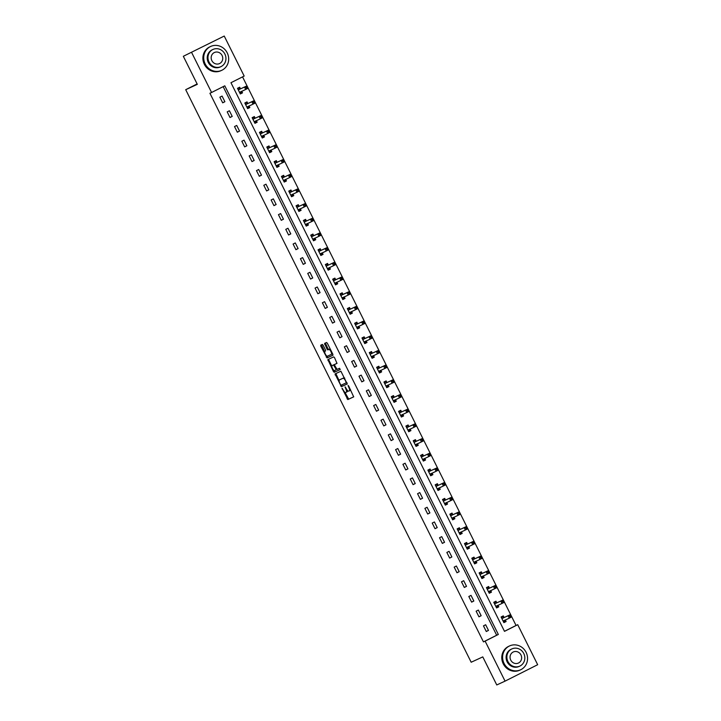 <?xml version="1.0" encoding="UTF-8"?>
<svg xmlns="http://www.w3.org/2000/svg" width="721" height="721" viewBox="0 0 721 721"><rect width="100%" height="100%" fill="white"/><g stroke="black" fill="none" stroke-linecap="round" stroke-linejoin="round"><path stroke-width="1.08" d="M342.051 388.222L347.819 399.569L353.687 396.865L348.658 385.978L348.099 385.438L348.829 387.456A3.308 1.145 -116.7 0 1 349.279 390.89L348.775 391.115A3.308 1.145 -116.7 0 1 346.26 388.646L345.08 386.826L345.801 388.853A3.308 1.145 -116.7 0 1 346.251 392.287A3.308 1.145 -116.7 0 1 346.233 392.287L345.747 392.512A3.308 1.145 -116.7 0 1 343.232 390.034L342.051 388.222M323.143 345.206L322.359 344.431L320.71 345.188L320.845 346.26L327.073 357.94L332.931 355.246L332.796 354.164L327.361 343.268L326.568 342.493L324.585 343.403L327.046 349.144L327.83 349.919L328.821 349.469A2.758 0.955 -116.7 0 1 330.912 351.524A2.758 0.955 -116.7 0 1 331.29 354.408L327.424 356.183A2.758 0.955 -116.7 0 1 325.333 354.128A2.758 0.955 -116.7 0 1 324.946 351.244L325.604 350.947L325.468 349.874L323.143 345.206M332.174 353.957L331.29 354.408A2.758 0.955 -116.7 0 0 331.29 354.408L332.165 353.966A2.758 0.955 -116.7 0 0 332.174 353.957A2.758 0.955 -116.7 0 0 332.435 353.443M350.154 390.449L349.279 390.89A3.308 1.145 -116.7 0 0 349.279 390.89L350.145 390.449A3.308 1.145 -116.7 0 0 350.154 390.449A3.308 1.145 -116.7 0 0 350.478 389.628M505.06 681.129L496.769 684.95L482.782 656.894L471.173 662.238L185.712 89.692L197.32 84.348L183.332 56.292L224.231 36.05L244.176 76.056L230.963 82.717L504.502 631.353L517.714 624.692L537.668 664.708L505.06 681.129L485.116 641.122L498.328 634.462L224.79 85.826L211.577 92.486L191.624 52.48M211.577 92.486L209.919 93.252L483.458 641.888L485.116 641.122M335.04 373.929L341.394 386.681L347.261 383.978L340.898 371.225L335.04 373.929M333.444 371.531L327.875 359.563L333.733 356.859L334.526 357.634L336.986 363.375L334.607 364.465L334.742 365.538L337.067 369.413L339.546 368.269L340.195 369.567L334.229 372.306L333.444 371.531L334.328 371.09L333.985 370.405M197.121 83.942L185.712 89.692M483.458 641.888L496.67 635.228L223.159 86.646M488.478 630.406L485.666 624.756L483.467 625.864L486.278 631.515L488.478 630.406L486.242 631.434M481.159 615.716L478.347 610.065L476.139 611.183L478.96 616.825L481.159 615.716L478.915 616.752M473.841 601.035L471.02 595.384L468.821 596.492L471.633 602.143L473.841 601.035L471.597 602.062M466.514 586.344L463.702 580.702L461.494 581.811L464.315 587.453L466.514 586.344L464.27 587.381M459.196 571.663L456.375 566.012L454.176 567.121L456.988 572.771L459.196 571.663L456.952 572.69M451.869 556.972L449.057 551.331L446.849 552.439L449.67 558.081L451.869 556.972L449.634 558.009M444.551 542.291L441.73 536.64L439.531 537.749L442.343 543.4L444.551 542.291L442.306 543.319M437.223 527.601L434.412 521.959L432.212 523.067L435.024 528.718L437.223 527.601L434.988 528.637M429.905 512.919L427.093 507.269L424.885 508.377L427.706 514.028L429.905 512.919L427.661 513.947M422.587 498.229L419.766 492.587L417.567 493.696L420.379 499.347L422.587 498.229L420.343 499.265M415.26 483.548L412.448 477.897L410.24 479.005L413.061 484.656L415.26 483.548L413.016 484.584M407.942 468.866L405.121 463.215L402.922 464.324L405.734 469.975L407.942 468.866L405.698 469.894M400.615 454.176L397.803 448.525L395.595 449.643L398.416 455.284L400.615 454.176L398.38 455.212M393.296 439.495L390.476 433.844L388.277 434.952L391.097 440.603L393.296 439.495L391.052 440.522M385.978 424.804L383.157 419.153L380.958 420.271L383.77 425.913L385.978 424.804L383.734 425.841M378.651 410.123L375.839 404.472L373.631 405.581L376.452 411.231L378.651 410.123L376.407 411.15M371.333 395.432L368.512 389.791L366.313 390.899L369.125 396.541L371.333 395.432L369.089 396.469M364.006 380.751L361.194 375.1L358.986 376.209L361.807 381.86L364.006 380.751L361.771 381.779M356.688 366.061L353.867 360.419L351.668 361.527L354.48 367.169L356.688 366.061L354.444 367.097M349.361 351.379L346.549 345.729L344.35 346.837L347.161 352.488L349.361 351.379L347.125 352.407M342.042 336.689L339.23 331.047L337.022 332.156L339.843 337.807L342.042 336.689L339.798 337.725M334.724 322.008L331.903 316.357L329.704 317.465L332.516 323.116L334.724 322.008L332.48 323.035M327.397 307.317L324.585 301.675L322.377 302.784L325.198 308.435L327.397 307.317L325.153 308.354M320.079 292.636L317.258 286.985L315.059 288.094L317.871 293.744L320.079 292.636L317.835 293.663M312.752 277.955L309.94 272.304L307.732 273.412L310.553 279.063L312.752 277.955L310.517 278.982M305.434 263.264L302.613 257.613L300.414 258.722L303.226 264.373L305.434 263.264L303.19 264.301M298.106 248.583L295.295 242.932L293.096 244.04L295.907 249.691L298.106 248.583L295.871 249.61M290.788 233.892L287.976 228.242L285.768 229.359L288.589 235.001L290.788 233.892L288.544 234.929M283.47 219.211L280.649 213.56L278.45 214.669L281.262 220.32L283.47 219.211L281.226 220.238M276.143 204.521L273.331 198.87L271.123 199.987L273.944 205.629L276.143 204.521L273.899 205.557M268.825 189.839L266.004 184.188L263.805 185.297L266.617 190.948L268.825 189.839L266.581 190.867M261.498 175.149L258.686 169.507L256.478 170.616L259.299 176.257L261.498 175.149L259.263 176.185M254.18 160.468L251.359 154.817L249.16 155.925L251.98 161.576L254.18 160.468L251.935 161.495M246.861 145.777L244.04 140.135L241.841 141.244L244.653 146.886L246.861 145.777L244.617 146.814M239.534 131.096L236.722 125.445L234.514 126.554L237.335 132.204L239.534 131.096L237.29 132.123M232.216 116.405L229.395 110.764L227.196 111.872L230.008 117.523L232.216 116.405L229.972 117.442M224.889 101.724L222.077 96.073L219.869 97.182L222.69 102.833L224.889 101.724L222.654 102.752M504.475 631.299L516.056 625.458L242.544 76.877M504.051 617.401L503.285 615.878L501.086 616.987L503.898 622.638L506.106 621.52L505.34 619.997M496.724 602.711L495.967 601.188L493.759 602.296L496.58 607.947L498.779 606.839L498.022 605.316M489.406 588.03L488.64 586.506L486.441 587.615L489.253 593.266L491.461 592.148L490.704 590.625M482.079 573.339L481.322 571.816L479.123 572.925L481.934 578.575L484.133 577.467L483.376 575.944M474.76 558.658L474.003 557.135L471.795 558.243L474.616 563.894L476.815 562.786L476.058 561.253M467.433 543.967L466.676 542.444L464.477 543.562L467.289 549.204L469.497 548.095L468.731 546.572M460.115 529.286L459.358 527.763L457.15 528.872L459.971 534.522L462.17 533.414L461.413 531.891M452.797 514.605L452.031 513.073L449.832 514.19L452.644 519.832L454.852 518.723L454.086 517.2M445.47 499.914L444.713 498.391L442.505 499.5L445.326 505.151L447.525 504.042L446.768 502.519M438.152 485.233L437.386 483.71L435.187 484.818L437.998 490.46L440.207 489.352L439.45 487.829M430.825 470.543L430.067 469.02L427.868 470.128L430.68 475.779L432.879 474.67L432.122 473.147M423.506 455.861L422.749 454.338L420.541 455.447L423.362 461.089L425.561 459.98L424.804 458.457M416.179 441.171L415.422 439.648L413.223 440.756L416.035 446.407L418.243 445.299L417.477 443.775M408.861 426.49L408.104 424.966L405.896 426.075L408.717 431.726L410.916 430.608L410.159 429.085M401.543 411.799L400.777 410.276L398.578 411.385L401.39 417.035L403.598 415.927L402.832 414.404M394.216 397.118L393.459 395.595L391.251 396.703L394.072 402.354L396.271 401.236L395.514 399.713M386.898 382.427L386.132 380.904L383.933 382.013L386.753 387.664L388.952 386.555L388.195 385.032M379.57 367.746L378.813 366.223L376.614 367.331L379.426 372.982L381.634 371.874L380.868 370.342M372.252 353.056L371.495 351.533L369.287 352.641L372.108 358.292L374.307 357.183L373.55 355.66M364.934 338.374L364.168 336.851L361.969 337.96L364.781 343.611L366.989 342.502L366.223 340.979M357.607 323.684L356.85 322.161L354.642 323.278L357.463 328.92L359.662 327.812L358.905 326.289M350.289 309.003L349.523 307.479L347.324 308.588L350.136 314.239L352.344 313.13L351.587 311.607M342.962 294.321L342.205 292.789L340.006 293.907L342.817 299.548L345.017 298.44L344.259 296.917M335.644 279.631L334.886 278.108L332.678 279.216L335.499 284.867L337.698 283.759L336.941 282.235M328.316 264.949L327.559 263.426L325.36 264.535L328.172 270.177L330.38 269.068L329.614 267.545M320.998 250.259L320.241 248.736L318.033 249.845L320.854 255.495L323.053 254.387L322.296 252.864M313.68 235.578L312.914 234.055L310.715 235.163L313.527 240.805L315.735 239.696L314.969 238.173M306.353 220.887L305.596 219.364L303.388 220.473L306.209 226.124L308.408 225.015L307.651 223.492M299.035 206.206L298.269 204.683L296.07 205.791L298.882 211.442L301.09 210.325L300.333 208.802M291.708 191.516L290.951 189.993L288.751 191.101L291.563 196.752L293.762 195.643L293.005 194.12M284.389 176.834L283.632 175.311L281.424 176.42L284.245 182.071L286.444 180.953L285.687 179.43M277.062 162.144L276.305 160.621L274.106 161.729L276.918 167.38L279.126 166.272L278.36 164.749M269.744 147.463L268.987 145.939L266.779 147.048L269.6 152.699L271.799 151.59L271.042 150.058M262.426 132.772L261.66 131.249L259.461 132.367L262.273 138.008L264.481 136.9L263.715 135.377M255.099 118.091L254.342 116.568L252.134 117.676L254.955 123.327L257.154 122.219L256.397 120.695M247.781 103.409L247.015 101.877L244.816 102.995L247.636 108.637L249.836 107.528L249.078 106.005M240.454 88.719L239.696 87.196L237.497 88.304L240.309 93.955L242.517 92.847L241.751 91.324M183.332 56.292L224.231 36.05M516.056 625.458L517.714 624.692M496.67 635.228L498.328 634.462M506.106 621.52L503.862 622.556M498.779 606.839L496.544 607.866M491.461 592.148L489.217 593.185M484.133 577.467L481.898 578.503M476.815 562.786L474.571 563.813M469.497 548.095L467.253 549.132M462.17 533.414L459.926 534.441M454.852 518.723L452.608 519.76M447.525 504.042L445.29 505.07M440.207 489.352L437.962 490.388M432.879 474.67L430.644 475.698M425.561 459.98L423.317 461.016M418.243 445.299L415.999 446.326M410.916 430.608L408.672 431.645M403.598 415.927L401.354 416.954M396.271 401.236L394.036 402.273M388.952 386.555L386.708 387.592M381.634 371.874L379.39 372.901M374.307 357.183L372.063 358.22M366.989 342.502L364.745 343.529M359.662 327.812L357.427 328.848M352.344 313.13L350.1 314.158M345.017 298.44L342.781 299.476M337.698 283.759L335.454 284.786M330.38 269.068L328.136 270.105M323.053 254.387L320.809 255.414M315.735 239.696L313.491 240.733M308.408 225.015L306.173 226.043M301.09 210.325L298.845 211.361M293.762 195.643L291.527 196.671M286.444 180.953L284.2 181.989M279.126 166.272L276.882 167.308M271.799 151.59L269.555 152.618M264.481 136.9L262.237 137.936M257.154 122.219L254.919 123.246M249.836 107.528L247.591 108.565M242.517 92.847L240.273 93.874M347.125 391.836L347.116 391.845A3.308 1.145 -116.7 0 0 347.125 391.836A3.308 1.145 -116.7 0 0 347.378 390.349M344.872 392.251L348.703 399.128L353.75 396.802M341.321 385.122L342.277 386.231L347.324 383.905M335.851 373.55L339.131 380.715M340.555 384.681L341.114 385.221L346.26 382.851L345.494 380.76A3.308 1.145 -116.7 0 0 342.971 378.282L339.456 379.904A3.308 1.145 -116.7 0 0 339.447 379.904A3.308 1.145 -116.7 0 0 339.888 383.338L340.555 384.681M344.728 378.101A3.308 1.145 -116.7 0 0 343.854 377.84L342.971 378.282M340.339 379.453L340.33 379.462A3.308 1.145 -116.7 0 0 340.312 379.471A3.308 1.145 -116.7 0 1 340.339 379.453L343.854 377.84M331.867 366.16L328.893 360.185L328.01 360.635M328.686 359.184L328.893 360.185M337.049 363.303L335.481 364.024M340.249 369.503L334.229 372.306M332.138 365.601A2.758 0.955 -116.7 0 0 332.129 365.61A2.758 0.955 -116.7 0 0 332.507 368.494A2.758 0.955 -116.7 0 0 334.607 370.549L335.968 369.918L335.833 368.846L333.499 364.979L332.138 365.601L333.021 365.159A2.758 0.955 -116.7 0 0 333.012 365.168A2.758 0.955 -116.7 0 0 333.003 365.168L332.129 365.61M334.535 364.547L333.499 364.979M333.021 365.159L334.382 364.538M334.328 371.09L335.112 371.865M330.29 349.144A2.758 0.955 -116.7 0 0 329.695 349.018L328.821 349.469M325.396 343.034L327.929 348.703L328.713 349.478L329.695 349.018M326.838 356.066L327.947 357.499L332.994 355.174M321.521 344.818L324.693 351.767M503.646 622.133L504.943 621.475L505.358 619.934M501.302 617.428L502.6 616.77L501.284 617.374M503.141 621.114L509.287 618.131L508.116 615.77L510.315 614.662L504.276 617.446L502.6 616.77M510.441 615.5L511.486 617.014L509.287 618.131L510.91 616.446L510.441 615.5L509.558 615.95L510.026 616.888M509.558 615.95L508.116 615.77L501.843 618.51M510.91 616.446L511.486 617.014M504.069 663.419A13.149 12.329 65.3 0 0 520.58 669.809A13.149 12.329 65.3 0 0 526.096 652.316A13.149 12.329 65.3 0 0 509.585 645.926A13.149 12.329 65.3 0 0 504.069 663.419M509.585 645.926L508.756 646.304A13.149 12.329 65.3 0 0 503.24 663.798A13.149 12.329 65.3 0 0 519.751 670.197L520.58 669.809M519.805 666.114L519.048 666.465A9.472 8.877 -114.7 0 1 507.151 661.86A9.472 8.877 -114.7 0 1 511.126 649.27L511.883 648.918A9.472 8.877 65.3 0 0 507.917 661.508A9.472 8.877 65.3 0 0 519.805 666.114A9.472 8.877 65.3 0 0 523.779 653.523A9.472 8.877 65.3 0 0 511.883 648.918M520.959 654.938A6.101 5.723 65.3 0 0 513.298 651.973A6.101 5.723 65.3 0 0 510.738 660.094A6.101 5.723 65.3 0 0 518.399 663.059A6.101 5.723 65.3 0 0 520.959 654.938M205.188 63.944A13.149 12.329 65.3 0 0 221.698 70.343A13.149 12.329 65.3 0 0 227.214 52.849A13.149 12.329 65.3 0 0 210.694 46.45A13.149 12.329 65.3 0 0 205.188 63.944M210.694 46.45L209.865 46.838A13.149 12.329 65.3 0 0 204.358 64.331A13.149 12.329 65.3 0 0 220.869 70.721L221.698 70.343M220.923 66.647L220.157 66.999A9.472 8.877 -114.7 0 1 208.27 62.394A9.472 8.877 -114.7 0 1 212.235 49.794L213.001 49.443A9.472 8.877 65.3 0 0 209.027 62.042A9.472 8.877 65.3 0 0 220.923 66.647A9.472 8.877 65.3 0 0 224.889 54.048A9.472 8.877 65.3 0 0 213.001 49.443M222.068 55.472A6.101 5.723 65.3 0 0 214.407 52.507A6.101 5.723 65.3 0 0 211.848 60.618A6.101 5.723 65.3 0 0 219.517 63.583A6.101 5.723 65.3 0 0 222.068 55.472M496.327 607.442L497.625 606.794L498.04 605.252M493.984 602.738L495.282 602.089L493.957 602.693M495.823 606.424L501.969 603.441L500.789 601.089L502.997 599.98L496.958 602.756L495.282 602.089M503.114 600.818L504.168 602.332L501.969 603.441L503.591 601.756L503.114 600.818L502.24 601.26L502.708 602.206M502.24 601.26L500.789 601.089L494.525 603.819M503.591 601.756L504.168 602.332M489.009 592.761L490.298 592.103L490.713 590.562M486.657 588.057L487.955 587.399L486.639 588.012M488.496 591.743L494.642 588.76L493.47 586.398L495.669 585.29L489.64 588.075L487.955 587.399M495.796 586.137L496.85 587.642L494.642 588.76L496.264 587.074L495.796 586.137L494.912 586.579L495.381 587.516M494.912 586.579L493.47 586.398L487.198 589.138M496.264 587.074L496.85 587.642M481.682 578.071L482.98 577.422L483.394 575.881M479.339 573.366L480.637 572.717L479.312 573.321M481.177 577.052L487.324 574.069L486.152 571.717L488.351 570.608L482.313 573.384L480.637 572.717M488.478 571.447L489.523 572.961L487.324 574.069L488.946 572.393L488.478 571.447L487.594 571.888L488.063 572.835M487.594 571.888L486.152 571.717L479.88 574.457M488.946 572.393L489.523 572.961M474.364 563.389L475.662 562.731L476.076 561.19M472.012 558.685L473.309 558.027L471.994 558.64M473.85 562.371L479.997 559.388L478.825 557.036L481.033 555.918L474.995 558.703L473.309 558.027M481.15 556.765L482.205 558.279L479.997 559.388L481.619 557.703L481.15 556.765L480.267 557.207L480.745 558.144M480.267 557.207L478.825 557.036L472.552 559.766M481.619 557.703L482.205 558.279M467.037 548.699L468.335 548.05L468.749 546.509M464.694 543.995L465.991 543.346L464.666 543.949M466.532 547.681L472.679 544.697L471.507 542.345L473.706 541.237L467.668 544.013L465.991 543.346M473.832 542.075L474.878 543.589L472.679 544.697L474.301 543.021L473.832 542.075L472.949 542.516L473.418 543.463M472.949 542.516L471.507 542.345L465.234 545.085M474.301 543.021L474.878 543.589M459.719 534.018L461.016 533.369L461.431 531.819M457.375 529.313L458.664 528.655L457.348 529.268M459.205 532.999L465.36 530.016L464.18 527.664L466.388 526.546L460.349 529.331L458.664 528.655M466.505 527.393L467.559 528.908L465.36 530.016L466.974 528.331L466.505 527.393L465.631 527.835L466.099 528.772M465.631 527.835L464.18 527.664L457.916 530.395M466.974 528.331L467.559 528.908M452.4 519.336L453.689 518.678L454.104 517.137M450.048 514.623L451.346 513.974L450.03 514.578M451.887 518.309L458.033 515.326L456.862 512.973L459.061 511.865L453.031 514.641L451.346 513.974M459.187 512.703L460.241 514.217L458.033 515.326L459.656 513.649L459.187 512.703L458.304 513.154L458.772 514.091M458.304 513.154L456.862 512.973L450.589 515.713M459.656 513.649L460.241 514.217M445.073 504.646L446.371 503.997L446.786 502.447M442.73 499.941L444.028 499.283L442.703 499.896M444.569 503.628L450.715 500.644L449.543 498.292L451.743 497.184L445.704 499.959L444.028 499.283M451.869 498.022L452.914 499.536L450.715 500.644L452.337 498.959L451.869 498.022L450.986 498.463L451.454 499.401M450.986 498.463L449.543 498.292L443.271 501.023M452.337 498.959L452.914 499.536M437.755 489.965L439.053 489.307L439.468 487.766M435.403 485.251L436.701 484.602L435.385 485.206M437.241 488.937L443.388 485.954L442.216 483.602L444.424 482.493L438.386 485.278L436.701 484.602M444.542 483.331L445.596 484.845L443.388 485.954L445.01 484.278L444.542 483.331L443.658 483.782L444.127 484.719M443.658 483.782L442.216 483.602L435.944 486.342M445.01 484.278L445.596 484.845M430.428 475.274L431.726 474.625L432.14 473.084M428.085 470.57L429.383 469.912L428.058 470.525M429.923 474.256L436.07 471.273L434.898 468.92L437.097 467.812L431.059 470.588L429.383 469.912M437.223 468.65L438.269 470.164L436.07 471.273L437.692 469.587L437.223 468.65L436.34 469.092L436.809 470.038M436.34 469.092L434.898 468.92L428.625 471.651M437.692 469.587L438.269 470.164M423.11 460.593L424.408 459.935L424.822 458.394M420.758 455.879L422.055 455.23L420.74 455.834M422.596 459.565L428.743 456.582L427.571 454.23L429.779 453.121L423.741 455.906L422.055 455.23M429.896 453.96L430.951 455.474L428.743 456.582L430.365 454.906L429.896 453.96L429.013 454.41L429.491 455.348M429.013 454.41L427.571 454.23L421.298 456.97M430.365 454.906L430.951 455.474M415.783 445.902L417.08 445.254L417.495 443.712M413.439 441.198L414.737 440.54L413.412 441.153M415.278 444.884L421.425 441.901L420.253 439.549L422.452 438.44L416.414 441.216L414.737 440.54M422.578 439.278L423.624 440.792L421.425 441.901L423.047 440.216L422.578 439.278L421.695 439.72L422.164 440.666M421.695 439.72L420.253 439.549L413.98 442.279M423.047 440.216L423.624 440.792M408.465 431.221L409.762 430.563L410.177 429.022M406.121 426.508L407.41 425.859L406.094 426.462M407.951 430.194L414.106 427.211L412.926 424.858L415.134 423.75L409.095 426.535L407.41 425.859M415.251 424.588L416.305 426.102L414.106 427.211L415.72 425.534L415.251 424.588L414.377 425.039L414.845 425.976M414.377 425.039L412.926 424.858L406.662 427.598M415.72 425.534L416.305 426.102M401.146 416.531L402.435 415.882L402.85 414.341M398.794 411.826L400.092 411.177L398.776 411.781M400.633 415.512L406.779 412.529L405.608 410.177L407.807 409.068L401.777 411.844L400.092 411.177M407.933 409.907L408.987 411.421L406.779 412.529L408.401 410.844L407.933 409.907L407.05 410.348L407.518 411.294M407.05 410.348L405.608 410.177L399.335 412.908M408.401 410.844L408.987 411.421M393.819 401.849L395.117 401.191L395.532 399.65M391.476 397.145L392.774 396.487L391.449 397.091M393.315 400.831L399.461 397.848L398.289 395.487L400.488 394.378L394.45 397.163L392.774 396.487M400.615 395.225L401.66 396.73L399.461 397.848L401.083 396.162L400.615 395.225L399.731 395.667L400.2 396.604M399.731 395.667L398.289 395.487L392.017 398.226M401.083 396.162L401.66 396.73M386.501 387.159L387.799 386.51L388.213 384.969M384.149 382.454L385.447 381.806L384.131 382.409M385.987 386.141L392.134 383.157L390.962 380.805L393.17 379.697L387.132 382.472L385.447 381.806M393.287 380.535L394.342 382.049L392.134 383.157L393.756 381.481L393.287 380.535L392.404 380.976L392.873 381.923M392.404 380.976L390.962 380.805L384.69 383.536M393.756 381.481L394.342 382.049M379.174 372.478L380.472 371.82L380.886 370.279M376.831 367.773L378.128 367.115L376.804 367.728M378.669 371.459L384.816 368.476L383.644 366.115L385.843 365.006L379.805 367.791L378.128 367.115M385.969 365.853L387.015 367.359L384.816 368.476L386.438 366.791L385.969 365.853L385.086 366.295L385.555 367.232M385.086 366.295L383.644 366.115L377.371 368.855M386.438 366.791L387.015 367.359M371.856 357.787L373.154 357.138L373.568 355.597M369.503 353.083L370.801 352.434L369.485 353.038M371.342 356.769L377.498 353.786L376.317 351.433L378.525 350.325L372.487 353.101L370.801 352.434M378.642 351.163L379.697 352.677L377.498 353.786L379.111 352.109L378.642 351.163L377.768 351.605L378.237 352.551M377.768 351.605L376.317 351.433L370.053 354.173M379.111 352.109L379.697 352.677M364.529 343.106L365.826 342.448L366.241 340.907M362.185 338.401L363.483 337.743L362.167 338.356M364.024 342.087L370.17 339.104L368.999 336.752L371.198 335.635L365.159 338.419L363.483 337.743M371.324 336.482L372.369 337.996L370.17 339.104L371.793 337.419L371.324 336.482L370.441 336.923L370.909 337.861M370.441 336.923L368.999 336.752L362.726 339.483M371.793 337.419L372.369 337.996M357.21 328.425L358.508 327.767L358.923 326.225M354.867 323.711L356.165 323.062L354.84 323.666M356.706 327.397L362.852 324.414L361.672 322.062L363.88 320.953L357.841 323.729L356.165 323.062M363.997 321.791L365.051 323.305L362.852 324.414L364.475 322.738L363.997 321.791L363.123 322.233L363.591 323.179M363.123 322.233L361.672 322.062L355.408 324.801M364.475 322.738L365.051 323.305M349.892 313.734L351.181 313.085L351.596 311.535M347.54 309.03L348.838 308.372L347.522 308.985M349.379 312.716L355.525 309.733L354.353 307.38L356.553 306.263L350.523 309.048L348.838 308.372M356.679 307.11L357.733 308.624L355.525 309.733L357.147 308.047L356.679 307.11L355.795 307.552L356.264 308.489M355.795 307.552L354.353 307.38L348.081 310.111M357.147 308.047L357.733 308.624M342.565 299.053L343.863 298.395L344.277 296.854M340.222 294.339L341.52 293.69L340.195 294.294M342.06 298.025L348.207 295.042L347.035 292.69L349.234 291.581L343.196 294.357L341.52 293.69M349.361 292.42L350.406 293.934L348.207 295.042L349.829 293.366L349.361 292.42L348.477 292.87L348.946 293.808M348.477 292.87L347.035 292.69L340.763 295.43M349.829 293.366L350.406 293.934M335.247 284.362L336.545 283.714L336.959 282.172M332.895 279.658L334.193 279L332.877 279.613M334.733 283.344L340.88 280.361L339.708 278.009L341.916 276.9L335.878 279.676L334.193 279M342.033 277.738L343.088 279.252L340.88 280.361L342.502 278.676L342.033 277.738L341.15 278.18L341.628 279.126M341.15 278.18L339.708 278.009L333.435 280.739M342.502 278.676L343.088 279.252M327.92 269.681L329.218 269.023L329.632 267.482M325.577 264.967L326.874 264.319L325.55 264.922M327.415 268.654L333.562 265.67L332.39 263.318L334.589 262.21L328.551 264.995L326.874 264.319M334.715 263.048L335.761 264.562L333.562 265.67L335.184 263.994L334.715 263.048L333.832 263.498L334.301 264.436M333.832 263.498L332.39 263.318L326.117 266.058M335.184 263.994L335.761 264.562M320.602 254.991L321.899 254.342L322.314 252.801M318.258 250.286L319.547 249.628L318.231 250.241M320.088 253.972L326.243 250.989L325.063 248.637L327.271 247.528L321.233 250.304L319.547 249.628M327.388 248.366L328.443 249.881L326.243 250.989L327.857 249.304L327.388 248.366L326.514 248.808L326.983 249.754M326.514 248.808L325.063 248.637L318.799 251.368M327.857 249.304L328.443 249.881M313.284 240.309L314.572 239.651L314.987 238.11M310.931 235.596L312.229 234.947L310.913 235.551M312.77 239.282L318.916 236.299L317.745 233.946L319.944 232.838L313.914 235.623L312.229 234.947M320.07 233.676L321.124 235.19L318.916 236.299L320.539 234.622L320.07 233.676L319.187 234.127L319.655 235.064M319.187 234.127L317.745 233.946L311.472 236.686M320.539 234.622L321.124 235.19M305.956 225.619L307.254 224.97L307.669 223.429M303.613 220.914L304.911 220.256L303.586 220.869M305.452 224.601L311.598 221.617L310.427 219.265L312.626 218.157L306.587 220.932L304.911 220.256M312.752 218.995L313.797 220.509L311.598 221.617L313.22 219.932L312.752 218.995L311.869 219.436L312.337 220.383M311.869 219.436L310.427 219.265L304.154 221.996M313.22 219.932L313.797 220.509M298.638 210.938L299.936 210.28L300.351 208.739M296.286 206.233L297.584 205.575L296.268 206.179M298.124 209.91L304.271 206.936L303.099 204.575L305.307 203.466L299.269 206.251L297.584 205.575M305.425 204.304L306.479 205.818L304.271 206.936L305.893 205.251L305.425 204.304L304.541 204.755L305.01 205.692M304.541 204.755L303.099 204.575L296.827 207.315M305.893 205.251L306.479 205.818M291.311 196.247L292.609 195.598L293.023 194.057M288.968 191.543L290.266 190.894L288.941 191.498M290.806 195.229L296.953 192.246L295.781 189.893L297.98 188.785L291.942 191.561L290.266 190.894M298.106 189.623L299.152 191.137L296.953 192.246L298.575 190.56L298.106 189.623L297.223 190.065L297.692 191.011M297.223 190.065L295.781 189.893L289.509 192.624M298.575 190.56L299.152 191.137M283.993 181.566L285.291 180.908L285.705 179.367M281.641 176.861L282.938 176.203L281.623 176.816M283.479 180.547L289.626 177.564L288.454 175.203L290.662 174.094L284.624 176.879L282.938 176.203M290.779 174.942L291.834 176.447L289.626 177.564L291.248 175.879L290.779 174.942L289.896 175.383L290.374 176.321M289.896 175.383L288.454 175.203L282.181 177.943M291.248 175.879L291.834 176.447M276.666 166.875L277.964 166.227L278.378 164.685M274.322 162.171L275.62 161.522L274.295 162.126M276.161 165.857L282.308 162.874L281.136 160.522L283.335 159.413L277.297 162.189L275.62 161.522M283.461 160.251L284.507 161.765L282.308 162.874L283.93 161.198L283.461 160.251L282.578 160.693L283.047 161.639M282.578 160.693L281.136 160.522L274.863 163.261M283.93 161.198L284.507 161.765M269.348 152.194L270.645 151.536L271.06 149.995M267.004 147.49L268.293 146.832L266.977 147.445M268.834 151.176L274.989 148.193L273.809 145.84L276.017 144.723L269.978 147.508L268.293 146.832M276.134 145.57L277.188 147.075L274.989 148.193L276.603 146.507L276.134 145.57L275.26 146.012L275.728 146.949M275.26 146.012L273.809 145.84L267.545 148.571M276.603 146.507L277.188 147.075M262.029 137.504L263.318 136.855L263.733 135.314M259.677 132.799L260.975 132.15L259.659 132.754M261.516 136.485L267.662 133.502L266.491 131.15L268.69 130.041L262.66 132.817L260.975 132.15M268.816 130.88L269.87 132.394L267.662 133.502L269.284 131.826L268.816 130.88L267.933 131.321L268.401 132.267M267.933 131.321L266.491 131.15L260.218 133.89M269.284 131.826L269.87 132.394M254.702 122.822L256 122.173L256.415 120.623M252.359 118.118L253.657 117.46L252.332 118.073M254.198 121.804L260.344 118.821L259.172 116.469L261.372 115.351L255.333 118.136L253.657 117.46M261.498 116.198L262.543 117.712L260.344 118.821L261.966 117.135L261.498 116.198L260.614 116.64L261.083 117.577M260.614 116.64L259.172 116.469L252.9 119.199M261.966 117.135L262.543 117.712M247.384 108.141L248.682 107.483L249.096 105.942M245.032 103.427L246.33 102.779L245.014 103.382M246.87 107.114L253.017 104.13L251.845 101.778L254.053 100.67L248.015 103.445L246.33 102.779M254.171 101.508L255.225 103.022L253.017 104.13L254.639 102.454L254.171 101.508L253.287 101.949L253.756 102.896M253.287 101.949L251.845 101.778L245.573 104.518M254.639 102.454L255.225 103.022M240.057 93.451L241.355 92.802L241.769 91.252M237.714 88.746L239.011 88.088L237.687 88.701M239.552 92.432L245.699 89.449L244.527 87.097L246.726 85.988L240.688 88.764L239.011 88.088M246.852 86.826L247.898 88.341L245.699 89.449L247.321 87.764L246.852 86.826L245.969 87.268L246.438 88.205M245.969 87.268L244.527 87.097L238.254 89.828M247.321 87.764L247.898 88.341M342.592 388.754L342.142 388.98M348.649 385.96L348.198 386.186M345.62 387.357L345.17 387.583M346.251 388.628L345.801 388.853M349.279 387.231L348.829 387.456M348.703 399.128L347.819 399.569M347.919 398.353L347.035 398.794M342.277 386.231L341.394 386.681M341.493 385.456L340.609 385.906M336.058 374.56L335.175 375.001M346.927 382.509L346.26 382.851L346.927 382.509M334.733 365.529L334.283 365.754M328.713 349.478L327.83 349.919M327.929 348.703L327.046 349.144M325.604 344.034L324.72 344.476M327.947 357.499L327.073 357.94M327.163 356.724L326.28 357.165M321.728 345.819L320.845 346.26M505.088 620.06L503.159 621.033M504.276 617.446L502.077 618.555M504.123 617.428L501.924 618.546M497.769 605.379L495.841 606.343M496.958 602.756L494.759 603.865M496.805 602.747L494.597 603.856M490.442 590.688L488.514 591.662M489.64 588.075L487.432 589.183M489.478 588.066L487.279 589.174M483.124 576.007L481.195 576.971M482.313 573.384L480.114 574.493M482.16 573.375L479.952 574.484M475.806 561.317L473.877 562.29M474.995 558.703L472.787 559.811M474.833 558.694L472.634 559.802M468.479 546.635L466.55 547.609M467.668 544.013L465.469 545.13M467.514 544.004L465.306 545.112M461.161 531.945L459.232 532.918M460.349 529.331L458.15 530.44M460.187 529.322L457.988 530.431M453.833 517.263L451.905 518.237M453.031 514.641L450.823 515.758M452.869 514.632L450.67 515.74M446.515 502.573L444.587 503.546M445.704 499.959L443.505 501.068M445.551 499.95L443.343 501.059M439.197 487.892L437.268 488.865M438.386 485.278L436.178 486.387M438.224 485.26L436.025 486.369M431.87 473.201L429.941 474.175M431.059 470.588L428.86 471.696M430.906 470.579L428.698 471.687M424.552 458.52L422.623 459.493M423.741 455.906L421.533 457.015M423.578 455.888L421.379 457.006M417.225 443.83L415.296 444.803M416.414 441.216L414.215 442.324M416.26 441.207L414.061 442.315M409.907 429.148L407.978 430.122M409.095 426.535L406.896 427.643M408.942 426.517L406.734 427.634M402.579 414.467L400.651 415.431M401.777 411.844L399.569 412.953M401.615 411.835L399.416 412.944M395.261 399.776L393.333 400.75M394.45 397.163L392.251 398.271M394.297 397.145L392.089 398.262M387.943 385.095L386.014 386.059M387.132 382.472L384.924 383.581M386.97 382.463L384.771 383.572M380.616 370.405L378.687 371.378M379.805 367.791L377.606 368.9M379.652 367.782L377.444 368.891M373.298 355.723L371.369 356.688M372.487 353.101L370.279 354.209M372.324 353.092L370.125 354.2M365.971 341.033L364.042 342.006M365.159 338.419L362.96 339.528M365.006 338.41L362.807 339.519M358.652 326.352L356.724 327.325M357.841 323.729L355.642 324.847M357.688 323.72L355.48 324.829M351.325 311.661L349.397 312.635M350.523 309.048L348.315 310.156M350.361 309.039L348.162 310.147M344.007 296.98L342.078 297.953M343.196 294.357L340.997 295.475M343.043 294.348L340.835 295.457M336.689 282.29L334.76 283.263M335.878 279.676L333.67 280.784M335.716 279.667L333.517 280.775M329.362 267.608L327.433 268.582M328.551 264.995L326.352 266.103M328.397 264.977L326.189 266.085M322.044 252.918L320.115 253.891M321.233 250.304L319.033 251.413M321.07 250.295L318.871 251.404M314.716 238.236L312.788 239.21M313.914 235.623L311.706 236.731M313.752 235.605L311.553 236.722M307.398 223.546L305.47 224.519M306.587 220.932L304.388 222.041M306.434 220.923L304.226 222.032M300.08 208.865L298.152 209.838M299.269 206.251L297.061 207.36M299.107 206.233L296.908 207.351M292.753 194.183L290.824 195.148M291.942 191.561L289.743 192.669M291.789 191.552L289.581 192.66M285.435 179.493L283.506 180.466M284.624 176.879L282.416 177.988M284.462 176.87L282.262 177.979M278.108 164.812L276.179 165.776M277.297 162.189L275.098 163.297M277.143 162.18L274.944 163.288M270.79 150.121L268.861 151.095M269.978 147.508L267.779 148.616M269.825 147.499L267.617 148.607M263.462 135.44L261.534 136.413M262.66 132.817L260.452 133.935M262.498 132.808L260.299 133.917M256.144 120.749L254.216 121.723M255.333 118.136L253.134 119.244M255.18 118.127L252.972 119.235M248.826 106.068L246.897 107.041M248.015 103.445L245.807 104.563M247.853 103.436L245.654 104.545M241.499 91.378L239.57 92.351M240.688 88.764L238.489 89.873M240.535 88.755L238.327 89.864"/></g></svg>
